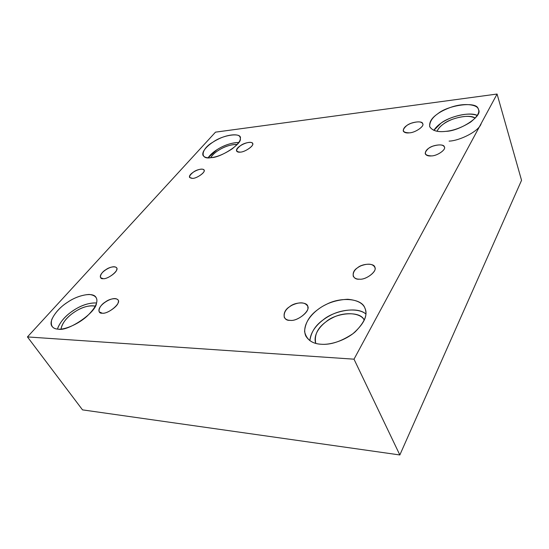 <?xml version="1.0" encoding="UTF-8"?>
<svg xmlns="http://www.w3.org/2000/svg" width="549" height="549" viewBox="0 0 549 549"><rect width="100%" height="100%" fill="white"/><g stroke="black" fill="none" stroke-linecap="round" stroke-linejoin="round"><path stroke-width="0.82" d="M290.112 320.341C298.032 321.721 311.53 309.718 307.378 305.745C304.551 302.08 299.473 301.888 292.15 305.162C286.132 308.401 283.51 312.484 284.286 317.411C285.528 319.34 287.47 320.314 290.112 320.341C282.344 321.035 282.076 311.173 289.474 306.829C295.424 301.435 308.682 301.682 307.79 307.31C309.615 312.01 296.625 321.639 290.112 320.341M409.417 132.844C415.078 132.769 424.727 126.222 422.703 123.765C421.536 121.439 417.686 121.267 411.146 123.264C405.848 125.412 403.206 127.992 403.234 130.998C404.236 132.632 406.294 133.249 409.417 132.844C402.369 132.7 401.477 130.278 406.754 125.563C411.077 121.892 422.586 120.464 422.655 123.649C424.926 126.002 415.229 132.769 409.417 132.844M240.373 152.121C245.341 152.087 254.805 145.073 252.554 143.399C250.481 139.59 234.718 146.878 236.646 151.092C237.305 152.025 238.547 152.368 240.373 152.121C235.37 151.874 235.48 149.664 240.716 145.492C244.95 142.253 253.631 141.175 252.684 144.058C253.569 146.233 244.545 152.155 240.373 152.121M359.451 279.173C366.396 280.114 377.911 270.623 374.692 267.082C372.586 263.712 368.008 263.287 360.974 265.805C355.333 268.413 352.753 271.885 353.233 276.222C354.455 278.254 356.527 279.242 359.451 279.173C352.149 279.99 350.859 271.728 357.447 267.857C362.553 263.143 375.173 262.978 374.892 267.734C377.088 271.625 365.758 280.065 359.451 279.173M321.405 344.25C329.915 345.005 344.834 340.847 355.148 331.898C364.749 322.139 367.995 314.206 364.872 308.099C362.114 298.567 340.943 296.35 325.941 304.606C313.15 310.59 301.01 324.644 305.772 335.974C309.08 341.258 314.289 344.017 321.405 344.25C311.976 343.825 306.363 339.557 304.565 331.445C305.23 322.682 309.718 315.346 318.043 309.43C326.01 303.302 335.899 299.912 347.709 299.26C358.682 300.31 364.666 304.139 365.668 310.755C367.157 317.281 362.896 324.933 352.89 333.723C341.231 341.464 330.731 344.971 321.405 344.25M309.89 340.689C310.61 330.086 319.985 320.774 330.196 315.476C341.547 309.162 358.744 307.879 365.84 313.98C357.042 305.882 333.14 311.159 323.155 319.882C315.428 325.351 311.009 332.282 309.89 340.689M315.757 343.365C314.124 335.151 317.514 327.979 325.941 321.865C335.871 312.676 360.748 310.26 364.234 320.225C361.125 312.656 343.942 311.413 332.172 318.001C322.023 322.881 312.47 333.95 315.757 343.365M58.18 329.153C63.89 329.88 77.368 324.905 86.859 316.382C95.574 307.927 98.621 301.586 95.986 297.352C92.891 291.581 76.929 295.554 67.63 302.224C58.064 307.955 47.79 321.144 52.045 326.408C53.438 328.144 55.483 329.057 58.18 329.153C52.457 328.926 50.316 325.722 51.757 319.532C54.955 312.793 60.129 307.097 67.273 302.458C74.273 297.654 81.561 294.985 89.137 294.436C95.595 295.225 98.031 298.169 96.439 303.268C96.233 312.47 67.767 331.877 58.18 329.153M57.405 329.084C62.016 315.325 82.041 302.08 96.521 302.966C88.691 302.753 80.868 305.34 73.058 310.741C65.304 315.799 60.088 321.92 57.405 329.084M60.994 329.084C62.394 322.764 66.793 317.15 74.19 312.257C81.684 307.145 88.705 305.114 95.265 306.164C83.558 303.357 62.696 317.171 60.994 329.084M103.185 278.686C108.434 279.297 119.655 269.923 116.532 267.802C113.307 263.664 98.175 272.853 100.577 277.636L103.185 278.686C98.353 279.338 100.337 272.805 105.779 269.731C110.582 265.984 118.509 265.881 116.69 269.648C116.711 272.736 106.801 279.386 103.185 278.686M192.617 178.398C197.173 178.459 206.211 171.576 203.981 170.032C201.819 166.608 187.813 173.628 189.597 177.492L192.617 178.398C188.321 178.013 188.65 175.858 193.619 171.94C197.626 168.9 205.237 168.104 204.104 170.89C204.633 173.038 196.219 178.542 192.617 178.398M211.125 157.638C217.205 157.007 224.273 154.049 232.323 148.752C238.856 143.419 241.416 139.535 240.002 137.099C238.987 133.181 226.675 134.519 217.431 139.583C209.567 143.433 201.167 151.009 203.034 155.449C204.461 157.433 207.158 158.16 211.125 157.638C199.308 160.061 201.14 148.655 212.978 142.143C222.853 134.725 242.589 132.048 240.29 138.698C242.253 143.68 220.671 157.783 211.125 157.638M208.146 157.755C213.19 150.241 227.512 142.52 238.76 142.493C231.136 142.802 223.834 145.238 216.855 149.808L208.146 157.755M210.686 157.687C212.442 154.955 214.975 152.56 218.269 150.488C224.507 146.439 230.806 144.435 237.182 144.476C227.842 143.948 214.487 151.064 210.686 157.687M445.884 131.348C459.602 131.149 483.031 116.059 478.529 109.711C478.152 104.612 464.248 102.265 449.871 107.652C436.366 112.771 429.627 119.051 429.647 126.496C432.173 130.751 437.587 132.371 445.884 131.348C437.93 132.309 432.564 130.813 429.785 126.86C428.982 122.242 431.658 117.87 437.814 113.746C447.929 105.003 476.813 101.091 478.083 108.654C480.197 111.879 477.712 116.354 470.61 122.091C462.011 127.478 453.769 130.566 445.884 131.348M433.847 130.367C437.025 125.309 442.988 121.048 451.745 117.589C462.34 113.869 470.864 113.149 477.321 115.434C469.745 111.344 448.519 116.951 440.95 123.209L433.847 130.367M481.247 123.367C479.51 131.046 459.602 140.832 449.103 141.114M437.079 131.252C438.28 128.48 440.456 126.037 443.599 123.916C450.461 118.083 470.369 113.691 475.18 118.179C470.301 115.482 462.814 115.818 452.712 119.188C444.518 122.393 439.31 126.407 437.079 131.252M431.521 155.909C437.066 155.957 446.351 149.63 444.374 147.022C443.235 144.579 439.44 144.27 432.989 146.096C427.753 148.141 425.173 150.714 425.249 153.802C426.278 155.545 428.371 156.252 431.521 155.909C424.494 155.6 423.492 153.096 428.536 148.402C432.681 144.758 444.079 143.57 444.299 146.823C446.666 149.287 437.306 155.964 431.521 155.909M497.071 94.037L521.55 180.326L497.071 94.037L354.009 359.183L27.45 336.921L82.515 409.87L399.837 454.963L354.009 359.183L399.837 454.963L521.55 180.326L399.837 454.963L82.515 409.87L27.45 336.921L215.503 132.151L497.071 94.037L215.503 132.151L27.45 336.921L354.009 359.183L497.071 94.037M102.258 313.198C96.569 313.815 98.93 305.642 105.333 302.005C110.98 297.489 120.313 297.661 118.186 302.341C118.227 306.239 106.527 314.241 102.258 313.198C108.551 314.179 121.83 302.65 117.939 299.919C113.856 294.731 96.171 305.896 99.266 311.873L102.258 313.198"/></g></svg>
